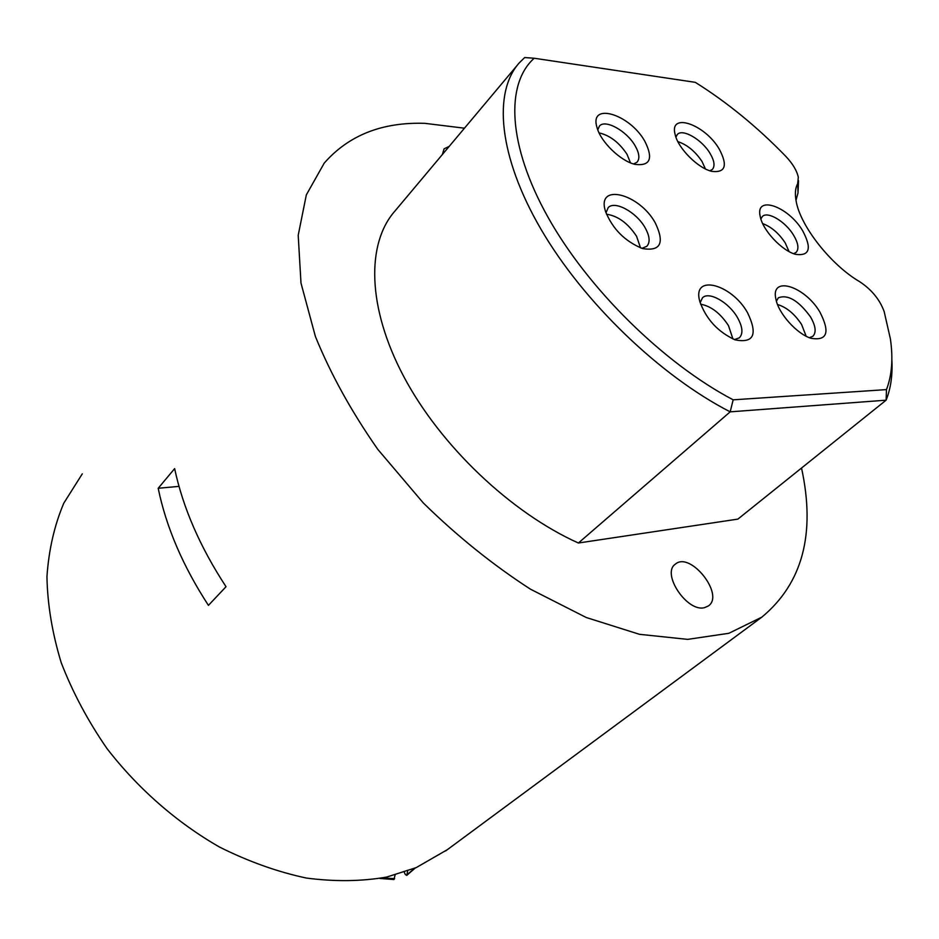 <?xml version="1.0" encoding="UTF-8"?>
<svg xmlns="http://www.w3.org/2000/svg" width="939" height="939" viewBox="0 0 939 939"><rect width="100%" height="100%" fill="white"/><g stroke="black" fill="none" stroke-linecap="round" stroke-linejoin="round"><path stroke-width="1.41" d="M762.691 223.611C771.271 226.804 778.771 233.189 785.168 242.802L789.065 251.57M599.07 132.88C609.857 135.357 619.165 142.493 627.017 154.289L630.48 162.846M606.524 214.221C617.944 215.911 627.968 223.271 636.572 236.288L640.527 247.861M777.527 304.506C786.612 307.276 794.629 313.943 801.601 324.495L806.155 336.221M677.852 141.613C687.207 144.747 695.271 151.379 702.043 161.531L705.389 168.903M700.635 304.201C711.116 306.161 720.389 313.297 728.464 325.598L732.948 338.991M379.79 878.446L393.957 879.538L395.26 874.268M407.831 870.207L406.751 875.394L405.308 874.526L403.923 871.451M416.212 867.613L386.798 877.038C361.562 881.451 334.73 881.78 306.29 878.035C277.334 871.85 248.401 861.509 219.48 847.037C176.755 822.564 137.822 788.514 106.823 748.324C87.75 720.647 72.538 692.066 61.176 662.558C52.22 633.074 47.478 604.458 46.95 576.722C48.769 549.949 54.38 525.453 63.77 503.21L82.268 473.89M447.328 849.678L416.235 867.601M179.009 486.379L158.186 488.28C166.215 527.213 182.964 566.24 208.435 605.362L226.029 586.699C200.113 547.155 182.988 507.788 174.631 468.62L158.186 488.28M801.53 468.033C815.791 533.669 802.563 583.365 761.822 617.158L728.852 633.297L687.641 639.377L639.459 634.306L586.241 617.51L530.488 589.199C492.94 564.926 457.199 536.169 423.278 502.928L377.842 449.417C351.491 411.716 330.681 374.062 315.387 336.467L300.996 283.108L298.203 235.278L306.337 194.878L324.237 163.104C348.721 135.181 382.302 121.929 424.98 123.349L464.465 128.197M886.475 389.603L733.171 399.826C663.673 363.323 588.178 289.048 547.953 217.144C507.647 145.111 505.346 83.97 534.197 58.241L695.306 82.339C727.244 102.386 757.397 127.047 785.767 156.308C792.716 163.691 796.906 170.675 798.314 177.26L797.692 183.61C795.321 187.847 794.781 193.575 796.084 200.782C799.969 225.536 830.733 264.868 859.772 281.759C871.615 289.623 879.749 299.541 884.151 311.525L890.36 338.721C893.247 358.252 891.956 375.213 886.475 389.603L886.111 400.178C890.829 388.394 892.731 374.814 891.839 359.426M534.197 58.241L524.666 57.549L519.337 62.796C492.916 92.139 498.374 156.109 540.958 229.198C583.483 302.182 660.129 375.893 730.178 411.845L886.111 400.178L737.866 519.114L578.401 543.012L730.178 411.845L733.171 399.826M796.002 200.336L798.009 192.929L798.526 180.664M655.246 222.848C639.013 193.117 595.69 182.506 605.62 211.674C612.697 229.069 624.987 241.358 642.476 248.542C660.633 251.582 664.894 243.013 655.246 222.848M819.947 312.147C804.746 285.937 770.086 275.162 775.931 299.224C778.454 313.403 796.812 333.908 810.92 338.275C827.282 341.068 830.287 332.359 819.947 312.147M644.764 141.143C629.529 113.772 588.448 101.647 597.134 127.904C600.925 142.082 620.644 161.062 634.952 164.36C650.269 166.297 653.532 158.562 644.764 141.143M719.227 149.055C704.825 124.124 668.685 111.753 675.176 134.653C678.087 148.339 698.135 168.386 711.903 171.379C725.483 172.929 727.925 165.487 719.227 149.055M747.479 312.593C731.27 283.59 691.691 273.566 699.813 301.466C706.081 319.107 717.866 331.913 735.131 339.859C753.876 343.474 757.996 334.378 747.479 312.593M802.622 230.689C788.232 206.24 754.874 194.584 760.238 216.522C762.585 230.161 781.976 250.889 795.662 254.352C809.711 256.23 812.035 248.342 802.622 230.689M606.007 212.836L608.179 207.648C614.669 200.218 636.478 212.202 645.081 227.684C649.765 236.1 650.351 242.309 646.818 246.3L641.912 248.354M760.872 218.975L762.374 216.486C767.656 210.888 785.474 221.604 793.502 235.055C798.338 243.213 799.183 249.011 796.049 252.45L793.596 253.671M776.412 301.184L778.361 297.792C787.821 294.212 798.502 300.527 810.416 316.76C815.721 325.903 816.531 332.418 812.857 336.291L809.371 337.7M700.142 302.663L702.525 297.757C709.015 291.078 728.828 302.393 737.397 317.452C742.667 326.819 743.324 333.603 739.369 337.805L734.439 339.601M597.767 129.817L599.469 126.026C605.279 118.96 626.759 130.967 635.081 145.709C639.342 153.198 639.987 158.703 637.018 162.212L633.567 163.961M675.916 137.094L677.336 134.465C682.606 128.314 701.985 139.641 710.048 153.397C714.403 160.815 715.166 166.18 712.325 169.454L709.896 170.781M704.567 607.639C687.137 612.592 661.044 573.4 675.399 564.128C690.235 550.97 724.978 594.833 708.393 605.948L704.567 607.639M442.339 154.559L444.112 148.82L449.218 146.367M517.366 65.143L395.073 210.899C366.28 243.283 367.008 307.264 403.793 376.633C440.544 445.908 510.98 512.764 578.401 543.012M394.626 878.646L382.455 877.942M415.015 867.976L407.197 874.585M797.692 183.61L798.009 192.929M415.414 867.859L406.751 875.394M445.638 850.934L761.822 617.158"/></g></svg>
